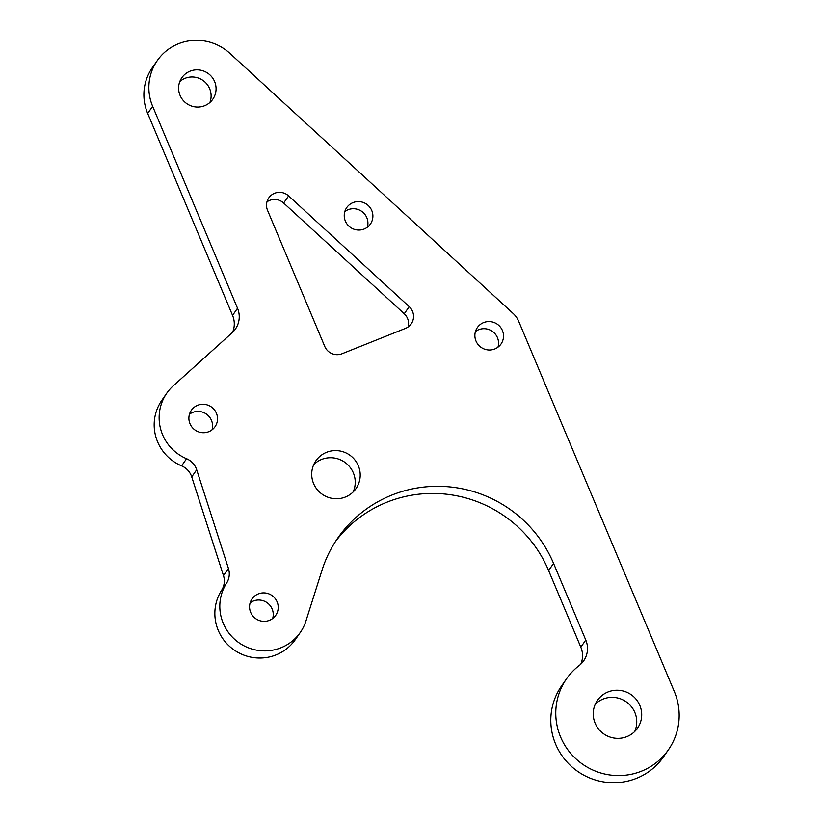 <?xml version="1.0" encoding="UTF-8"?>
<svg xmlns="http://www.w3.org/2000/svg" width="823" height="823" viewBox="0 0 823 823"><rect width="100%" height="100%" fill="white"/><g stroke="black" fill="none" stroke-linecap="round" stroke-linejoin="round"><path stroke-width="1.23" d="M353.005 202.612A14.413 14.135 -145.2 0 1 370.401 224.051A14.413 14.135 -145.2 0 1 347.471 224.628A14.413 14.135 -145.2 0 1 353.005 202.612M344.816 211.562A14.413 14.135 -145.2 0 1 367.346 227.22M483.646 322.565A14.413 14.135 -145.2 0 1 501.032 344.004A14.413 14.135 -145.2 0 1 478.112 344.58A14.413 14.135 -145.2 0 1 483.646 322.565M475.457 331.515A14.413 14.135 -145.2 0 1 497.977 347.172M608.074 691.937A24.392 23.918 -145.2 0 1 637.496 728.221A24.392 23.918 -145.2 0 1 598.702 729.188A24.392 23.918 -145.2 0 1 608.074 691.937M595.296 704.169A24.392 23.918 -145.2 0 1 634.687 731.554M258.329 593.908A14.413 14.135 -145.2 0 1 275.726 615.347A14.413 14.135 -145.2 0 1 252.795 615.923A14.413 14.135 -145.2 0 1 258.329 593.908M250.141 602.858A14.413 14.135 -145.2 0 1 272.67 618.515M197.654 405.286A14.413 14.135 -145.2 0 1 215.04 426.726A14.413 14.135 -145.2 0 1 192.119 427.302A14.413 14.135 -145.2 0 1 197.654 405.286M189.465 414.236A14.413 14.135 -145.2 0 1 211.995 429.894M326.556 452.311A24.392 23.918 -145.2 0 1 355.989 488.605A24.392 23.918 -145.2 0 1 317.194 489.572A24.392 23.918 -145.2 0 1 326.556 452.311M313.779 464.553A24.392 23.918 -145.2 0 1 353.17 491.938M190.072 71.179A18.847 18.487 -145.2 0 1 212.807 99.223A18.847 18.487 -145.2 0 1 182.829 99.974A18.847 18.487 -145.2 0 1 190.072 71.179M179.805 81.57A18.847 18.487 -145.2 0 1 209.896 102.484M274.604 193.271A13.302 13.045 34.8 0 0 267.547 210.338L324.746 346.401A13.302 13.045 -145.2 0 0 342.059 353.736L405.461 328.398A13.302 13.045 -145.2 0 0 409.216 306.64L288.616 195.905A13.302 13.045 34.8 0 0 274.604 193.271M408.157 326.937A13.302 13.045 -145.2 0 0 404.258 313.769L283.657 203.034A13.302 13.045 34.8 0 0 266.95 201.872M178.54 43.742A48.794 47.847 -145.2 0 1 229.895 53.382L513.202 313.522A22.18 21.748 -145.2 0 1 518.716 321.351L674.346 691.577A62.095 60.892 34.8 0 1 668.451 749.743A62.095 60.892 34.8 0 1 582.715 764.289A62.095 60.892 34.8 0 1 566.491 678.852A62.095 60.892 34.8 0 1 579.155 665.57A22.18 21.748 34.8 0 0 585.781 640.047L553.57 563.426A124.191 121.783 -145.2 0 0 391.964 495.035A124.191 121.783 -145.2 0 0 337.852 537.975A124.191 121.783 -145.2 0 0 322.03 570.164L305.961 620.943A44.349 43.496 -145.2 0 1 300.302 632.434A44.349 43.496 -145.2 0 1 239.73 643.288A44.349 43.496 -145.2 0 1 226.582 583.126A17.746 17.396 34.8 0 0 228.444 568.477L196.687 469.758A17.746 17.396 -145.2 0 0 186.564 458.72A44.349 43.496 -145.2 0 1 166.791 393.178A44.349 43.496 -145.2 0 1 173.252 385.843L232.189 332.687A22.18 21.748 -145.2 0 0 237.528 308.255L152.646 106.311A48.794 47.847 -145.2 0 1 157.275 60.614A48.794 47.847 -145.2 0 1 178.54 43.742M335.434 541.585A124.191 121.783 -145.2 0 1 387.005 502.174A124.191 121.783 -145.2 0 1 548.612 570.555L580.822 647.187L585.781 640.047M566.491 678.852L561.523 685.991A62.095 60.892 34.8 0 0 577.746 771.429A62.095 60.892 34.8 0 0 663.492 756.882L668.451 749.743M580.832 664.14A22.18 21.748 34.8 0 0 580.822 647.187M300.302 632.434L295.344 639.574A44.349 43.496 -145.2 0 1 234.771 650.427A44.349 43.496 -145.2 0 1 221.624 590.266A17.746 17.396 34.8 0 0 223.486 575.616L228.444 568.477M166.791 393.178L161.833 400.317A44.349 43.496 -145.2 0 0 181.605 465.859A17.746 17.396 -145.2 0 1 191.728 476.898L223.486 575.616M157.275 60.614L152.317 67.743A48.794 47.847 -145.2 0 0 147.687 113.451L232.57 315.384A22.18 21.748 -145.2 0 1 232.58 332.338M548.612 570.555L553.57 563.426M221.624 590.266L226.582 583.126M191.728 476.898L196.687 469.758M181.605 465.859L186.564 458.72M232.57 315.384L237.528 308.255M147.687 113.451L152.646 106.311M283.657 203.034L288.616 195.905M404.258 313.769L409.216 306.64"/></g></svg>
